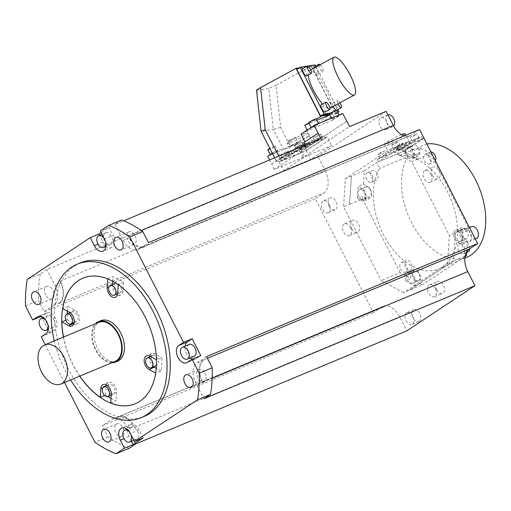 <?xml version="1.0" encoding="UTF-8"?>
<svg xmlns="http://www.w3.org/2000/svg" width="511" height="511" viewBox="0 0 511 511"><rect width="100%" height="100%" fill="white"/><g stroke="black" fill="none" stroke-linecap="round" stroke-linejoin="round"><path stroke-width="0.38" stroke-dasharray="2.56 1.92" d="M70.575 379.973A83.146 52.326 67.4 0 1 65.031 370.175A83.146 52.326 67.4 0 1 54.281 340.907M63.428 337.088A68.027 42.815 -112.6 0 0 73.047 364.86A68.027 42.815 -112.6 0 0 79.729 376.153M80.368 262.858A83.146 52.326 -112.6 0 0 68.282 368.821A83.146 52.326 -112.6 0 0 144.396 416.337M45.255 344.67L64.527 382.496M101.152 232.562L109.015 227.357L113.116 235.399A9.492 5.972 67.4 0 1 111.737 247.496A9.492 5.972 67.4 0 1 103.043 242.073L99.6 235.316M320.742 138.609L274.241 169.422L303.08 157.388L349.581 126.575M121.714 220.005L115.052 224.418L123.707 220.809M109.015 227.357L100.341 230.972M386.124 111.334L317.976 156.487L46.903 269.578L40.241 273.992L27.23 279.415M283.682 170.7L310.784 159.387L331.633 145.578L304.524 156.883L283.682 170.7L279.236 161.981L306.345 150.675L310.784 159.387M303.08 157.388L300.347 152.023L346.848 121.209M346.688 121.279L300.347 152.023M300.187 152.093L296.22 144.313L267.707 156.213M269.604 159.943L271.667 163.993L280.967 157.829L277 150.049L272.248 153.198M274.241 169.422L271.667 163.993M271.507 164.057L280.967 157.829M304.69 142.071L318.174 133.173M309.372 135.6L306.638 130.241L337.298 113.583L336.96 112.912L335.682 113.602L311.423 65.996L276.004 85.235L280.654 127.367L290.165 146.037L309.372 135.6L296.22 144.313M290.165 146.037A6.049 0.562 -27 0 1 283.337 149.078L277 150.049M297.619 143.003A4.158 0.39 -27 0 1 293.557 145.207A4.158 0.39 -27 0 1 290.931 146.133A4.158 0.39 -27 0 1 291.653 145.494A4.158 0.39 -27 0 1 295.709 143.291A4.158 0.39 -27 0 1 298.341 142.358A4.158 0.39 -27 0 1 297.619 143.003M277.013 151.601A4.158 0.39 -27 0 1 272.957 153.805A4.158 0.39 -27 0 1 270.332 154.731A4.158 0.39 -27 0 1 271.054 154.086A4.158 0.39 -27 0 1 275.11 151.882A4.158 0.39 -27 0 1 277.735 150.956A4.158 0.39 -27 0 1 277.013 151.601M342.728 113.499L332.859 120.034L330.125 114.675L329.64 114.758M306.638 130.241L330.125 114.675M146.012 245.734L144.888 246.474A16.026 10.086 67.4 0 1 143.815 247.049A16.026 10.086 67.4 0 1 129.149 237.89L128.191 236.012A18.14 11.414 -112.6 0 0 144.798 246.379A18.14 11.414 -112.6 0 0 146.012 245.734L411.119 135.134A18.14 11.414 67.4 0 1 409.905 135.779A18.14 11.414 67.4 0 1 404.271 135.926M115.052 224.418L123.183 240.381A16.026 10.086 -112.6 0 0 137.849 249.534A16.026 10.086 -112.6 0 0 138.922 248.959L148.465 242.642M305.412 145.443L282.206 160.818L276.809 161.648A6.049 0.562 -27 0 1 276.534 161.617A6.049 0.562 -27 0 1 280.213 159.132L305.412 145.443L305.227 145.079M308.868 123.017L316.175 119.05M301.062 134.112L307.456 130.637L307.162 130.062M303.943 142.563L280.705 157.867L303.911 142.492M276.809 161.648L261.313 131.231L273.308 129.392L283.337 149.078M282.206 160.818L280.705 157.867M280.654 127.367L273.308 129.392L268.792 88.486L256.535 90.287M337.298 113.583L329.691 114.854M336.698 110.306A4.158 0.39 153 0 1 335.976 110.951A4.158 0.39 153 0 1 331.92 113.148A4.158 0.39 153 0 1 329.295 114.081L336.96 112.912M337.541 111.947L330.719 112.995M337.765 112.388L335.465 113.64L311.614 66.832L296.667 69.132M320.48 115.856L321.796 115.237M311.423 65.996L298.897 67.918M276.004 85.235L268.792 88.486M256.797 90.332L261.057 131.238M315.689 66.015L337.899 109.597M315.134 64.923L311.614 66.832M307.168 66.149L307.839 66.04M322.498 104.001A21.468 5.819 61.5 0 0 329.831 108.338A21.468 5.819 61.5 0 0 325.667 88.537A21.468 5.819 61.5 0 0 309.334 70.607A21.468 5.819 61.5 0 0 308.19 75.053M325.009 112.101A4.158 1.124 61.5 0 0 324.198 108.262A4.158 1.124 61.5 0 0 321.036 104.793M336.647 110.255A4.158 1.124 61.5 0 0 335.567 106.135A4.158 1.124 61.5 0 0 332.693 102.979A4.158 1.124 61.5 0 0 332.591 103.018A4.158 1.124 61.5 0 0 333.223 106.492M336.251 110.344A4.158 1.124 61.5 0 0 336.455 110.357A4.158 1.124 61.5 0 0 336.557 110.325A4.158 1.124 61.5 0 0 336.628 110.274M313.997 68.078A4.158 1.124 61.5 0 0 314.968 70.684A4.158 1.124 61.5 0 0 318.129 74.152A4.158 1.124 61.5 0 0 317.325 70.32A4.158 1.124 61.5 0 0 314.163 66.845M306.664 75.858A4.158 1.124 61.5 0 0 305.584 71.738A4.158 1.124 61.5 0 0 302.716 68.589M338.014 103.893A4.158 1.124 -118.5 0 1 337.388 100.412A4.158 1.124 -118.5 0 1 337.49 100.38A4.158 1.124 -118.5 0 1 339.962 102.832M320.078 64.776A4.158 1.124 -118.5 0 1 322.115 67.714A4.158 1.124 -118.5 0 1 322.926 71.546A4.158 1.124 -118.5 0 1 319.765 68.078A4.158 1.124 -118.5 0 1 318.787 65.472M332.859 120.034L307.456 130.637M316.782 120.238L309.085 123.451M338.506 115.908A4.158 0.39 -27 0 1 334.45 118.111A4.158 0.39 -27 0 1 331.818 119.044A4.158 0.39 -27 0 1 332.546 118.399A4.158 0.39 -27 0 1 336.602 116.195A4.158 0.39 -27 0 1 339.227 115.269A4.158 0.39 -27 0 1 338.506 115.908M317.906 124.505A4.158 0.39 -27 0 1 313.85 126.709A4.158 0.39 -27 0 1 311.218 127.635A4.158 0.39 -27 0 1 311.94 126.99A4.158 0.39 -27 0 1 316.002 124.793A4.158 0.39 -27 0 1 318.628 123.86A4.158 0.39 -27 0 1 317.906 124.505M308.689 122.672A4.158 0.39 153 0 0 311.32 121.746A4.158 0.39 153 0 0 315.376 119.542A4.158 0.39 153 0 0 316.098 118.897M419.537 129.551L411.119 135.134M60.043 281.171L60.994 283.049A16.026 10.086 67.4 0 1 59.742 302.895L58.618 303.636A18.14 11.414 -112.6 0 0 60.043 281.171L325.149 170.572L317.976 156.487M325.149 170.572A18.14 11.414 67.4 0 1 323.731 193.043L315.313 198.619L373.394 312.611L381.813 307.034A18.14 11.414 67.4 0 1 383.026 306.383A18.14 11.414 67.4 0 1 399.634 316.75L406.807 330.834M463.745 237.672A6.426 4.043 67.4 0 1 464.678 229.49A6.426 4.043 67.4 0 1 470.561 233.157A6.426 4.043 67.4 0 1 469.628 241.345A6.426 4.043 67.4 0 1 463.745 237.672M386.329 129.404A6.426 4.043 67.4 0 1 385.894 129.634A6.426 4.043 67.4 0 1 379.845 125.617A6.426 4.043 67.4 0 1 380.516 118.009A6.426 4.043 67.4 0 1 380.951 117.779A6.426 4.043 67.4 0 1 386.999 121.797A6.426 4.043 67.4 0 1 386.329 129.404M329.186 204.489A6.426 4.043 67.4 0 1 328.254 212.678A6.426 4.043 67.4 0 1 322.371 209.005A6.426 4.043 67.4 0 1 323.31 200.817A6.426 4.043 67.4 0 1 329.186 204.489M406.609 312.758A6.426 4.043 67.4 0 1 407.037 312.528A6.426 4.043 67.4 0 1 413.086 316.545A6.426 4.043 67.4 0 1 412.415 324.159A6.426 4.043 67.4 0 1 411.987 324.389A6.426 4.043 67.4 0 1 405.938 320.371A6.426 4.043 67.4 0 1 406.609 312.758M403.466 292.694L381.18 280.545L400.158 272.625L410.78 278.418L411.087 273.557A6.803 4.28 67.4 0 1 413.195 269.853A6.803 4.28 67.4 0 1 418.439 272.178A6.803 4.28 67.4 0 1 420.47 279.338L420.202 283.56L422.437 284.774L403.466 292.694L447.559 263.472L449.335 235.386L411.745 161.617L389.478 149.474L345.372 178.697L343.596 206.776L381.18 280.545M435.41 288.562A6.426 4.043 67.4 0 1 434.471 296.75A6.426 4.043 67.4 0 1 428.595 293.078A6.426 4.043 67.4 0 1 429.527 284.889A6.426 4.043 67.4 0 1 435.41 288.562M430.945 174.091A6.426 4.043 67.4 0 1 430.013 182.28A6.426 4.043 67.4 0 1 424.136 178.607A6.426 4.043 67.4 0 1 425.069 170.419A6.426 4.043 67.4 0 1 430.945 174.091M350.405 227.459A6.426 4.043 67.4 0 1 349.473 235.648A6.426 4.043 67.4 0 1 343.59 231.975A6.426 4.043 67.4 0 1 344.523 223.786A6.426 4.043 67.4 0 1 350.405 227.459M202.675 382.196L201.717 380.318A16.026 10.086 67.4 0 1 202.969 360.472L204.093 359.725A18.14 11.414 -112.6 0 0 202.675 382.196L212.193 378.223M206.546 356.633L197.01 362.957A16.026 10.086 -112.6 0 0 195.751 382.803L203.883 398.765M205.135 373.298A6.803 4.28 67.4 0 1 204.145 381.966A6.803 4.28 67.4 0 1 197.917 378.076A6.803 4.28 67.4 0 1 198.907 369.408A6.803 4.28 67.4 0 1 205.135 373.298M143.169 437.933L139.069 429.885A9.492 5.972 67.4 0 0 130.375 424.462A9.492 5.972 67.4 0 0 128.996 436.56L131.404 441.28M131.129 427.522A6.426 4.043 -112.6 0 0 130.458 435.129A6.426 4.043 -112.6 0 0 136.507 439.153A6.426 4.043 -112.6 0 0 136.935 438.923A6.426 4.043 -112.6 0 0 137.606 431.31A6.426 4.043 -112.6 0 0 131.557 427.292A6.426 4.043 -112.6 0 0 131.129 427.522M129.986 432.753A6.426 4.043 67.4 0 1 131.027 434.746M192.232 359.163A9.492 5.972 67.4 0 0 195.317 359.131A9.492 5.972 67.4 0 0 195.956 358.786L200.766 355.599M190.073 357.987A9.492 5.972 67.4 0 1 185.129 346.132M189.185 344.44A6.426 4.043 -112.6 0 0 188.252 352.622A6.426 4.043 -112.6 0 0 194.135 356.295M128.389 232.147A6.803 4.28 67.4 0 1 128.842 231.905A6.803 4.28 67.4 0 1 135.249 236.159A6.803 4.28 67.4 0 1 134.54 244.22A6.803 4.28 67.4 0 1 134.086 244.462A6.803 4.28 67.4 0 1 127.68 240.202A6.803 4.28 67.4 0 1 128.389 232.147M116.7 417.634L117.824 416.887A16.026 10.086 67.4 0 1 118.897 416.318A16.026 10.086 67.4 0 1 133.569 425.471L134.521 427.349A18.14 11.414 -112.6 0 0 117.92 416.982A18.14 11.414 -112.6 0 0 116.7 417.634L381.813 307.034M135.734 443.918L127.603 427.963A16.026 10.086 -112.6 0 0 112.937 418.803A16.026 10.086 -112.6 0 0 111.864 419.378L102.321 425.701L373.394 312.611M129.079 448.332A124.722 78.49 -112.6 0 1 107.993 436.841L102.321 425.701M122.397 436.196A6.803 4.28 67.4 0 1 121.944 436.439A6.803 4.28 67.4 0 1 115.537 432.178A6.803 4.28 67.4 0 1 116.246 424.124A6.803 4.28 67.4 0 1 116.7 423.881A6.803 4.28 67.4 0 1 123.106 428.135A6.803 4.28 67.4 0 1 122.397 436.196M41.257 336.819L49.931 333.204L48.245 329.889M48.072 329.55L42.221 318.066M107.993 436.841L94.982 442.264M25.55 305.993L38.561 300.564L44.24 311.704L315.313 198.619M49.931 333.204L54.741 330.017A9.492 5.972 67.4 0 0 55.737 318.768A9.492 5.972 67.4 0 0 46.795 312.828A9.492 5.972 67.4 0 0 46.162 313.173L41.346 316.36M53.859 319.337A6.426 4.043 -112.6 0 0 47.977 315.664A6.426 4.043 -112.6 0 0 47.044 323.853A6.426 4.043 -112.6 0 0 52.927 327.519A6.426 4.043 -112.6 0 0 53.859 319.337M46.405 321.125A6.426 4.043 67.4 0 1 47.025 322.185A6.426 4.043 67.4 0 1 47.932 324.798M44.24 311.704L53.776 305.38A16.026 10.086 -112.6 0 0 55.035 285.534L46.903 269.578M40.241 273.992A124.722 78.49 -112.6 0 0 38.561 300.564M45.651 295.045A6.803 4.28 67.4 0 1 46.642 286.377A6.803 4.28 67.4 0 1 52.869 290.261A6.803 4.28 67.4 0 1 51.879 298.929A6.803 4.28 67.4 0 1 45.651 295.045M471.512 226.635A6.426 4.043 -112.6 0 0 470.574 234.824A6.426 4.043 -112.6 0 0 476.456 238.496M387.926 114.873A6.426 4.043 -112.6 0 0 387.779 114.93A6.426 4.043 -112.6 0 0 387.351 115.16A6.426 4.043 -112.6 0 0 386.674 122.768A6.426 4.043 -112.6 0 0 392.729 126.785A6.426 4.043 -112.6 0 0 393.157 126.556A6.426 4.043 -112.6 0 0 393.668 126.115M329.205 206.157A6.426 4.043 -112.6 0 0 335.088 209.829A6.426 4.043 -112.6 0 0 336.021 201.641A6.426 4.043 -112.6 0 0 330.138 197.968A6.426 4.043 -112.6 0 0 329.205 206.157M419.25 321.31A6.426 4.043 -112.6 0 0 419.921 313.697A6.426 4.043 -112.6 0 0 413.872 309.679A6.426 4.043 -112.6 0 0 413.437 309.909A6.426 4.043 -112.6 0 0 412.767 317.523A6.426 4.043 -112.6 0 0 418.816 321.54A6.426 4.043 -112.6 0 0 419.25 321.31M405.357 280.68L414.785 285.821L415.047 281.599A6.803 4.28 -112.6 0 0 413.016 274.439A6.803 4.28 -112.6 0 0 407.772 272.12A6.803 4.28 -112.6 0 0 405.67 275.819L405.357 280.68L410.78 278.418M414.785 285.821L420.202 283.56M465.074 256.164L453.519 260.98L409.426 290.203L453.519 260.98L455.301 232.901L449.335 235.386M345.372 178.697L364.349 170.776L363.506 184.171L358.083 186.432L357.33 198.313L362.753 196.052L362.574 198.868L349.562 204.291L351.338 176.206L349.562 204.291L343.596 206.776M447.559 263.472L453.525 260.987L455.295 232.895L468.306 227.472L468.127 230.282L464.786 228.455A6.803 4.28 67.4 0 0 461.28 227.823A6.803 4.28 67.4 0 0 459.312 233.61A6.803 4.28 67.4 0 0 463.522 240.061L467.38 242.163L461.957 244.424L462.711 232.543L468.127 230.282M468.306 227.472L430.722 153.709L417.711 159.138L395.437 146.989L389.478 149.474M417.711 159.138L395.444 146.983L408.449 141.56L410.678 142.773L410.41 146.996A6.803 4.28 67.4 0 0 412.447 154.156A6.803 4.28 67.4 0 0 417.691 156.481A6.803 4.28 67.4 0 0 419.793 152.776L420.099 147.915L414.683 150.177L405.255 145.041L410.678 142.773M400.158 272.625L362.574 198.868M465.004 256.567L422.437 284.774M466.779 251.648L467.38 242.163M430.722 153.709L420.099 147.915M426.889 143.981L398.989 155.619L396.019 149.793L408.449 141.56M398.989 155.619A60.47 38.057 67.4 0 1 452.554 203.71A60.47 38.057 67.4 0 1 438.725 268.978A60.47 38.057 67.4 0 1 386.022 239.263A60.47 38.057 67.4 0 1 379.743 168.368L376.779 162.543L364.349 170.776M363.506 184.171L367.364 186.279A6.803 4.28 67.4 0 1 371.574 192.724A6.803 4.28 67.4 0 1 369.606 198.511A6.803 4.28 67.4 0 1 366.1 197.878L362.753 196.052M464.129 247.03A5.289 3.328 67.4 0 1 463.362 253.775A5.289 3.328 67.4 0 1 458.52 250.748A5.289 3.328 67.4 0 1 459.287 244.009A5.289 3.328 67.4 0 1 464.129 247.03M424.967 154.277A5.289 3.328 67.4 0 1 425.324 154.086A5.289 3.328 67.4 0 1 430.307 157.394A5.289 3.328 67.4 0 1 429.751 163.661A5.289 3.328 67.4 0 1 429.393 163.852A5.289 3.328 67.4 0 1 424.411 160.543A5.289 3.328 67.4 0 1 424.967 154.277M366.751 179.304A5.289 3.328 67.4 0 1 367.524 172.558A5.289 3.328 67.4 0 1 372.366 175.586A5.289 3.328 67.4 0 1 371.599 182.325A5.289 3.328 67.4 0 1 366.751 179.304M405.919 272.063A5.289 3.328 67.4 0 1 405.562 272.248A5.289 3.328 67.4 0 1 400.579 268.939A5.289 3.328 67.4 0 1 401.135 262.673A5.289 3.328 67.4 0 1 401.486 262.482A5.289 3.328 67.4 0 1 406.469 265.79A5.289 3.328 67.4 0 1 405.919 272.063M412.786 283.088A5.289 3.328 67.4 0 1 412.428 283.279A5.289 3.328 67.4 0 1 407.446 279.971A5.289 3.328 67.4 0 1 408.002 273.704A5.289 3.328 67.4 0 1 408.353 273.513A5.289 3.328 67.4 0 1 413.335 276.821A5.289 3.328 67.4 0 1 412.786 283.088M415.047 281.599L420.47 279.338M413.967 271.213A5.289 3.328 -112.6 0 0 413.412 277.479A5.289 3.328 -112.6 0 0 418.394 280.788A5.289 3.328 -112.6 0 0 418.745 280.603A5.289 3.328 -112.6 0 0 419.301 274.337A5.289 3.328 -112.6 0 0 414.319 271.022A5.289 3.328 -112.6 0 0 413.967 271.213M417.711 159.125L411.745 161.617M424.213 138.034L404.968 150.783L376.779 162.543M396.019 149.793L423.919 138.155M397.188 149.365L422.565 138.781L403.799 151.211L378.427 161.795L397.188 149.365L396.031 147.085L377.265 159.515L378.427 161.795M404.968 150.783L407.938 156.609L379.743 168.368M407.938 156.609A60.47 38.057 -112.6 0 0 414.217 227.504A60.47 38.057 -112.6 0 0 466.913 257.218M422.565 138.781L421.403 136.501L396.031 147.085M377.265 159.515L402.642 148.931L403.799 151.211M402.642 148.931L421.403 136.501M393.202 152.074A11.568 1.079 -27 0 1 389.031 153.262A11.568 1.079 -27 0 1 394.473 149.391A11.568 1.079 -27 0 1 405.466 143.942A11.568 1.079 -27 0 1 409.637 142.761A11.568 1.079 -27 0 1 404.195 146.625A11.568 1.079 -27 0 1 393.202 152.074M413.629 140.838A3.743 0.351 -27 0 1 412.275 141.221A3.743 0.351 -27 0 1 414.038 139.969A3.743 0.351 -27 0 1 417.596 138.206A3.743 0.351 -27 0 1 418.943 137.823A3.743 0.351 -27 0 1 417.187 139.075A3.743 0.351 -27 0 1 413.629 140.838M399.091 149.812A3.743 0.351 -27 0 1 402.745 147.826A3.743 0.351 -27 0 1 405.108 146.989A3.743 0.351 -27 0 1 404.457 147.57A3.743 0.351 -27 0 1 400.803 149.551A3.743 0.351 -27 0 1 398.439 150.387A3.743 0.351 -27 0 1 399.091 149.812M385.045 155.184A3.743 0.351 -27 0 1 386.393 154.801A3.743 0.351 -27 0 1 384.63 156.053A3.743 0.351 -27 0 1 381.072 157.816A3.743 0.351 -27 0 1 379.724 158.199A3.743 0.351 -27 0 1 381.487 156.947A3.743 0.351 -27 0 1 385.045 155.184M399.583 146.21A3.743 0.351 -27 0 1 395.929 148.19A3.743 0.351 -27 0 1 393.559 149.027A3.743 0.351 -27 0 1 394.211 148.446A3.743 0.351 -27 0 1 397.865 146.465A3.743 0.351 -27 0 1 400.228 145.629A3.743 0.351 -27 0 1 399.583 146.21M401.518 134.7A11.568 1.079 153 0 0 400.892 134.961A11.568 1.079 153 0 0 389.893 140.404A11.568 1.079 153 0 0 384.451 144.274A11.568 1.079 153 0 0 388.622 143.086A11.568 1.079 153 0 0 399.621 137.638A11.568 1.079 153 0 0 405.063 133.773M415.628 134.342A3.743 0.351 153 0 0 412.07 136.105A3.743 0.351 153 0 0 410.307 137.357A3.743 0.351 153 0 0 411.662 136.974A3.743 0.351 153 0 0 415.213 135.211A3.743 0.351 153 0 0 416.976 133.959A3.743 0.351 153 0 0 415.628 134.342M402.489 143.706A3.743 0.351 153 0 0 403.141 143.131A3.743 0.351 153 0 0 400.771 143.968A3.743 0.351 153 0 0 397.124 145.948A3.743 0.351 153 0 0 396.472 146.529A3.743 0.351 153 0 0 398.836 145.692A3.743 0.351 153 0 0 402.489 143.706M379.105 153.952A3.743 0.351 153 0 0 382.662 152.189A3.743 0.351 153 0 0 384.425 150.937A3.743 0.351 153 0 0 383.071 151.32A3.743 0.351 153 0 0 379.52 153.083A3.743 0.351 153 0 0 377.757 154.335A3.743 0.351 153 0 0 379.105 153.952M392.244 144.587A3.743 0.351 153 0 0 391.592 145.162A3.743 0.351 153 0 0 393.962 144.332A3.743 0.351 153 0 0 397.609 142.345A3.743 0.351 153 0 0 398.261 141.764A3.743 0.351 153 0 0 395.897 142.601A3.743 0.351 153 0 0 392.244 144.587M405.255 145.041L404.993 149.257L410.41 146.996M404.993 149.257A6.803 4.28 -112.6 0 0 407.024 156.417A6.803 4.28 -112.6 0 0 412.268 158.742A6.803 4.28 -112.6 0 0 414.376 155.037L414.683 150.177M407.254 147.768A5.289 3.328 67.4 0 1 407.612 147.577A5.289 3.328 67.4 0 1 412.594 150.886A5.289 3.328 67.4 0 1 412.038 157.158A5.289 3.328 67.4 0 1 411.687 157.343A5.289 3.328 67.4 0 1 406.705 154.035A5.289 3.328 67.4 0 1 407.254 147.768M418.004 154.667A5.289 3.328 -112.6 0 0 418.554 148.401A5.289 3.328 -112.6 0 0 413.571 145.092A5.289 3.328 -112.6 0 0 413.22 145.277A5.289 3.328 -112.6 0 0 412.664 151.55A5.289 3.328 -112.6 0 0 417.647 154.859A5.289 3.328 -112.6 0 0 418.004 154.667M462.711 232.543L459.363 230.716L464.786 228.455M459.363 230.716A6.803 4.28 -112.6 0 0 455.857 230.084A6.803 4.28 -112.6 0 0 453.889 235.871A6.803 4.28 -112.6 0 0 458.099 242.323L461.957 244.424M461.286 234.504A5.289 3.328 67.4 0 1 460.513 241.243A5.289 3.328 67.4 0 1 455.671 238.222A5.289 3.328 67.4 0 1 456.438 231.477A5.289 3.328 67.4 0 1 461.286 234.504M461.637 235.731A5.289 3.328 -112.6 0 0 466.479 238.758A5.289 3.328 -112.6 0 0 467.246 232.013A5.289 3.328 -112.6 0 0 462.404 228.992A5.289 3.328 -112.6 0 0 461.637 235.731M357.33 198.313L360.677 200.14A6.803 4.28 -112.6 0 0 364.183 200.772A6.803 4.28 -112.6 0 0 366.151 194.985A6.803 4.28 -112.6 0 0 361.941 188.54L358.083 186.432M358.754 196.352A5.289 3.328 67.4 0 1 359.527 189.613A5.289 3.328 67.4 0 1 364.369 192.634A5.289 3.328 67.4 0 1 363.602 199.379A5.289 3.328 67.4 0 1 358.754 196.352M360.677 200.14L366.1 197.878M370.334 190.149A5.289 3.328 -112.6 0 0 365.486 187.122A5.289 3.328 -112.6 0 0 364.72 193.867A5.289 3.328 -112.6 0 0 369.562 196.888A5.289 3.328 -112.6 0 0 370.334 190.149M469.781 248.748A5.289 3.328 -112.6 0 0 468.9 245.044A5.289 3.328 -112.6 0 0 464.058 242.016A5.289 3.328 -112.6 0 0 463.292 248.761A5.289 3.328 -112.6 0 0 468.133 251.782M430.939 151.927A5.289 3.328 -112.6 0 0 430.09 152.093A5.289 3.328 -112.6 0 0 429.738 152.284A5.289 3.328 -112.6 0 0 429.183 158.551A5.289 3.328 -112.6 0 0 434.165 161.859A5.289 3.328 -112.6 0 0 434.522 161.674A5.289 3.328 -112.6 0 0 435.385 160.658M377.137 173.593A5.289 3.328 -112.6 0 0 372.295 170.572A5.289 3.328 -112.6 0 0 371.523 177.311A5.289 3.328 -112.6 0 0 376.364 180.338A5.289 3.328 -112.6 0 0 377.137 173.593M405.906 260.68A5.289 3.328 -112.6 0 0 405.351 266.946A5.289 3.328 -112.6 0 0 410.333 270.262A5.289 3.328 -112.6 0 0 410.691 270.07A5.289 3.328 -112.6 0 0 411.24 263.804A5.289 3.328 -112.6 0 0 406.258 260.495A5.289 3.328 -112.6 0 0 405.906 260.68M436.726 289.686A6.426 4.043 -112.6 0 0 442.609 293.359A6.426 4.043 -112.6 0 0 443.542 285.17A6.426 4.043 -112.6 0 0 437.659 281.497A6.426 4.043 -112.6 0 0 436.726 289.686M432.268 175.216A6.426 4.043 -112.6 0 0 438.144 178.888A6.426 4.043 -112.6 0 0 439.083 170.7A6.426 4.043 -112.6 0 0 433.2 167.027A6.426 4.043 -112.6 0 0 432.268 175.216M351.721 228.583A6.426 4.043 -112.6 0 0 357.604 232.256A6.426 4.043 -112.6 0 0 358.537 224.067A6.426 4.043 -112.6 0 0 352.66 220.394A6.426 4.043 -112.6 0 0 351.721 228.583M289.124 140.531A4.158 0.39 153 0 0 288.402 141.177A4.158 0.39 153 0 0 291.027 140.244A4.158 0.39 153 0 0 295.09 138.04A4.158 0.39 153 0 0 295.812 137.402A4.158 0.39 153 0 0 293.186 138.328A4.158 0.39 153 0 0 289.124 140.531M267.802 149.768A4.158 0.39 153 0 0 270.428 148.842A4.158 0.39 153 0 0 274.49 146.638A4.158 0.39 153 0 0 275.212 145.993A4.158 0.39 153 0 0 269.782 148.362M110.983 244.437A6.426 4.043 -112.6 0 0 111.654 236.829A6.426 4.043 -112.6 0 0 105.605 232.805A6.426 4.043 -112.6 0 0 105.177 233.035A6.426 4.043 -112.6 0 0 104.506 240.649A6.426 4.043 -112.6 0 0 110.555 244.667A6.426 4.043 -112.6 0 0 110.983 244.437M104.148 238.452A6.426 4.043 67.4 0 1 105.56 241.939M306.345 150.675L327.193 136.859L331.633 145.578M327.193 136.859L300.085 148.171L304.524 156.883M300.085 148.171L279.236 161.981M299.906 148.497L325.283 137.913L306.517 150.343L281.146 160.927L299.906 148.497L298.743 146.216L279.983 158.646L281.146 160.927M325.283 137.913L324.121 135.632L298.743 146.216M279.983 158.646L305.361 148.062L306.517 150.343M305.361 148.062L324.121 135.632M295.92 151.205A11.568 1.079 -27 0 1 291.749 152.393A11.568 1.079 -27 0 1 297.191 148.522A11.568 1.079 -27 0 1 308.184 143.08A11.568 1.079 -27 0 1 312.355 141.892A11.568 1.079 -27 0 1 306.913 145.756A11.568 1.079 -27 0 1 295.92 151.205M316.124 140.116A4.158 0.39 -27 0 1 314.623 140.538A4.158 0.39 -27 0 1 316.584 139.152A4.158 0.39 -27 0 1 320.531 137.191A4.158 0.39 -27 0 1 322.032 136.763A4.158 0.39 -27 0 1 320.078 138.155A4.158 0.39 -27 0 1 316.124 140.116M301.509 149.065A4.158 0.39 -27 0 1 305.565 146.861A4.158 0.39 -27 0 1 308.197 145.935A4.158 0.39 -27 0 1 307.475 146.58A4.158 0.39 -27 0 1 303.413 148.784A4.158 0.39 -27 0 1 300.787 149.71A4.158 0.39 -27 0 1 301.509 149.065M287.98 154.169A4.158 0.39 -27 0 1 289.481 153.741A4.158 0.39 -27 0 1 287.521 155.133A4.158 0.39 -27 0 1 283.573 157.088A4.158 0.39 -27 0 1 282.072 157.516A4.158 0.39 -27 0 1 284.027 156.13A4.158 0.39 -27 0 1 287.98 154.169M302.595 145.213A4.158 0.39 -27 0 1 298.539 147.417A4.158 0.39 -27 0 1 295.907 148.35A4.158 0.39 -27 0 1 296.629 147.705A4.158 0.39 -27 0 1 300.692 145.501A4.158 0.39 -27 0 1 303.317 144.575A4.158 0.39 -27 0 1 302.595 145.213M303.604 134.093A11.568 1.079 153 0 0 292.611 139.541A11.568 1.079 153 0 0 287.169 143.406A11.568 1.079 153 0 0 291.34 142.218A11.568 1.079 153 0 0 302.333 136.776A11.568 1.079 153 0 0 307.775 132.905A11.568 1.079 153 0 0 303.604 134.093M319.209 134.585A4.158 0.39 153 0 0 315.255 136.546A4.158 0.39 153 0 0 313.3 137.938A4.158 0.39 153 0 0 314.795 137.51A4.158 0.39 153 0 0 318.749 135.549A4.158 0.39 153 0 0 320.704 134.163A4.158 0.39 153 0 0 319.209 134.585M306.146 143.974A4.158 0.39 153 0 0 306.868 143.329A4.158 0.39 153 0 0 304.243 144.262A4.158 0.39 153 0 0 300.181 146.459A4.158 0.39 153 0 0 299.459 147.104A4.158 0.39 153 0 0 302.084 146.178A4.158 0.39 153 0 0 306.146 143.974M282.244 154.488A4.158 0.39 153 0 0 286.198 152.527A4.158 0.39 153 0 0 288.153 151.141A4.158 0.39 153 0 0 286.652 151.563A4.158 0.39 153 0 0 282.698 153.524A4.158 0.39 153 0 0 280.743 154.91A4.158 0.39 153 0 0 282.244 154.488M295.307 145.098A4.158 0.39 153 0 0 294.585 145.744A4.158 0.39 153 0 0 297.21 144.817A4.158 0.39 153 0 0 301.266 142.614A4.158 0.39 153 0 0 301.988 141.969A4.158 0.39 153 0 0 299.363 142.895A4.158 0.39 153 0 0 295.307 145.098M79.837 376.109A68.027 42.815 67.4 0 1 73.156 364.816A68.027 42.815 67.4 0 1 63.536 337.043M107.821 396.536A68.027 42.815 67.4 0 1 105.553 395.041L104.576 395.45M110.74 402.981L116.054 400.765A68.027 42.815 67.4 0 1 111.034 398.408M118.226 284.678L118.233 284.563A68.027 42.815 67.4 0 1 145.316 317.005A68.027 42.815 67.4 0 1 156.621 359.897L161.93 357.681A68.027 42.815 67.4 0 1 161.093 370.922L155.778 373.139A68.027 42.815 67.4 0 1 135.428 403.696A68.027 42.815 67.4 0 1 135.377 403.716M82.993 278.15A68.027 42.815 67.4 0 1 83.044 278.125A68.027 42.815 67.4 0 1 107.732 278.84L107.725 278.923M100.795 320.678A21.922 13.797 -112.6 0 0 97.614 348.611A21.922 13.797 -112.6 0 0 117.677 361.143M105.553 395.041L106.096 386.469A7.556 4.759 67.4 0 1 106.173 385.76M106.371 384.892A7.556 4.759 67.4 0 1 108.434 382.362A7.556 4.759 67.4 0 1 114.023 384.636A7.556 4.759 67.4 0 1 116.597 392.199L116.054 400.765M108.958 384.642A5.289 3.328 -112.6 0 0 108.402 390.909A5.289 3.328 -112.6 0 0 113.385 394.217A5.289 3.328 -112.6 0 0 113.736 394.032A5.289 3.328 -112.6 0 0 114.292 387.76A5.289 3.328 -112.6 0 0 109.309 384.451A5.289 3.328 -112.6 0 0 108.958 384.642M67.42 311.256A68.027 42.815 67.4 0 1 68.008 306.466L62.693 308.682M65.855 320.25L67.171 319.701A68.027 42.815 67.4 0 1 67.235 314.041M107.732 278.84L113.046 276.617A68.027 42.815 67.4 0 1 123.547 282.347L118.233 284.563M68.008 306.466L74.804 310.171A7.556 4.759 67.4 0 1 79.486 317.337A7.556 4.759 67.4 0 1 77.295 323.763A7.556 4.759 67.4 0 1 74.044 323.45M73.226 323.003L67.171 319.701M77.187 314.929A5.289 3.328 -112.6 0 0 72.345 311.908A5.289 3.328 -112.6 0 0 71.578 318.647A5.289 3.328 -112.6 0 0 76.42 321.675A5.289 3.328 -112.6 0 0 77.187 314.929M123.547 282.347L123.004 290.912A7.556 4.759 67.4 0 1 120.666 295.026A7.556 4.759 67.4 0 1 117.415 294.713M116.655 294.24A7.556 4.759 67.4 0 1 112.503 285.189L112.548 284.493M112.746 281.293L113.046 276.617M115.716 283.171A5.289 3.328 -112.6 0 0 115.365 283.356A5.289 3.328 -112.6 0 0 114.809 289.622A5.289 3.328 -112.6 0 0 119.791 292.937A5.289 3.328 -112.6 0 0 120.142 292.746A5.289 3.328 -112.6 0 0 120.749 286.588A5.289 3.328 -112.6 0 0 115.863 283.113M149.742 356.154A7.556 4.759 67.4 0 1 151.805 353.618A7.556 4.759 67.4 0 1 155.133 353.976L161.93 357.681M153.619 366.789A7.556 4.759 67.4 0 1 149.544 357.023M161.093 370.922L156.27 368.29M151.914 362.459A5.289 3.328 -112.6 0 0 156.756 365.48A5.289 3.328 -112.6 0 0 157.522 358.735A5.289 3.328 -112.6 0 0 152.68 355.713A5.289 3.328 -112.6 0 0 151.914 362.459M111.794 362.778A21.922 13.797 67.4 0 1 95.333 349.562A21.922 13.797 67.4 0 1 95.5 323.712M98.808 322.326A21.162 13.318 -112.6 0 0 95.736 349.3A21.162 13.318 -112.6 0 0 115.109 361.392M103.043 242.073L98.016 244.175M104.442 239.02L113.116 235.399M128.191 236.012L141.368 230.512M123.183 240.381L129.149 237.89M278.693 156.149L280.213 159.132M204.093 359.725L207.415 358.339M197.01 362.957L202.969 360.472M201.717 380.318L195.751 382.803M128.996 436.56L123.969 438.655M139.069 429.885L130.394 433.507M195.956 358.786L187.275 362.408M144.888 246.474L138.922 248.959M134.521 427.349L399.634 316.75M127.603 427.963L133.569 425.471M117.824 416.887L111.864 419.378M46.162 313.173L38.81 316.239M54.741 330.017L46.067 333.632M58.618 303.636L323.731 193.043M53.776 305.38L59.742 302.895M60.994 283.049L55.035 285.534M411.087 273.557L405.67 275.819M414.376 155.037L419.793 152.776M458.099 242.323L463.522 240.061M367.364 186.279L361.941 188.54M116.597 392.199L111.283 394.415M102.679 387.9L106.096 386.469M74.804 310.171L69.49 312.387M123.004 290.912L117.69 293.129M112.503 285.189L109.086 286.614M149.825 356.193L155.133 353.976M111.737 247.496L103.062 251.118M274.618 157.848L276.534 161.617M309.334 70.607L310.739 69.847M332.591 103.018L337.388 100.412M318.129 74.152L322.926 71.546M331.403 118.226L331.818 119.044M130.375 424.462L121.701 428.077M136.507 439.153L133.837 440.265M131.557 427.292L126.945 429.214M195.317 359.131L186.643 362.746M137.849 249.534L143.815 247.049M409.905 135.779L144.798 246.379M128.842 231.905L115.831 237.334M134.086 244.462L121.075 249.885M383.026 306.383L117.92 416.982M112.937 418.803L118.897 416.318M46.795 312.828L38.121 316.45M47.977 315.664L43.365 317.587M52.927 327.519L48.309 329.448M46.642 286.377L33.63 291.8M51.879 298.929L38.868 304.358M121.944 436.439L108.932 441.862M116.7 423.881L103.688 429.31M204.145 381.966L191.133 387.395M198.907 369.408L185.895 374.838M469.443 227.497L464.678 229.49M475.294 238.982L469.628 241.345M392.729 126.785L385.894 129.634M387.779 114.93L380.951 117.779M335.088 209.829L328.254 212.678M330.138 197.968L323.31 200.817M413.872 309.679L407.037 312.528M418.816 321.54L411.987 324.389M407.772 272.12L413.195 269.853M412.428 283.279L418.394 280.788M408.353 273.513L414.319 271.022M464.818 258.087L438.725 268.978M389.031 153.262L384.451 144.274M409.637 142.761L405.823 135.274M412.275 141.221L410.307 137.357M418.943 137.823L416.976 133.959M405.108 146.989L403.141 143.131M398.439 150.387L396.472 146.529M386.393 154.801L384.425 150.937M379.724 158.199L377.757 154.335M393.559 149.027L391.592 145.162M400.228 145.629L398.261 141.764M412.268 158.742L417.691 156.481M407.612 147.577L413.571 145.092M411.687 157.343L417.647 154.859M455.857 230.084L461.28 227.823M460.513 241.243L466.479 238.758M456.438 231.477L462.404 228.992M364.183 200.772L369.606 198.511M359.527 189.613L365.486 187.122M363.602 199.379L369.562 196.888M463.362 253.775L466.735 252.37M459.287 244.009L464.058 242.016M425.324 154.086L430.09 152.093M429.393 163.852L434.165 161.859M367.524 172.558L372.295 170.572M371.599 182.325L376.364 180.338M405.562 272.248L410.333 270.262M401.486 262.482L406.258 260.495M434.471 296.75L442.609 293.359M429.527 284.889L437.659 281.497M430.013 182.28L438.144 178.888M425.069 170.419L433.2 167.027M349.473 235.648L357.604 232.256M344.523 223.786L352.66 220.394M288.402 141.177L290.931 146.133M295.812 137.402L298.341 142.358M275.212 145.993L277.735 150.956M105.605 232.805L102.034 234.3M110.555 244.667L105.937 246.589M291.749 152.393L287.169 143.406M312.355 141.892L307.775 132.905M314.623 140.538L313.3 137.938M322.032 136.763L320.704 134.163M308.197 145.935L306.868 143.329M300.787 149.71L299.459 147.104M289.481 153.741L288.153 151.141M282.072 157.516L280.743 154.91M295.907 148.35L294.585 145.744M303.317 144.575L301.988 141.969M108.434 382.362L103.126 384.579M113.385 394.217L111.238 395.112M109.309 384.451L107.131 385.358M77.295 323.763L71.981 325.98M72.345 311.908L70.167 312.815M76.42 321.675L74.242 322.582M120.666 295.026L115.352 297.242M119.791 292.937L117.613 293.844M151.805 353.618L146.491 355.835M152.68 355.713L150.56 356.595"/><path stroke-width="0.77" d="M54.281 340.907A83.146 52.326 67.4 0 1 77.116 264.219A83.146 52.326 67.4 0 1 153.223 311.736A83.146 52.326 67.4 0 1 141.145 417.691A83.146 52.326 67.4 0 1 70.575 379.973M79.729 376.153A68.027 42.815 -112.6 0 0 135.319 403.741A68.027 42.815 -112.6 0 0 145.207 317.05A68.027 42.815 -112.6 0 0 82.935 278.169A68.027 42.815 -112.6 0 0 63.428 337.088M141.145 417.691L144.396 416.337A83.146 52.326 -112.6 0 0 156.481 310.381A83.146 52.326 -112.6 0 0 80.368 262.858L77.116 264.219M98.016 244.175L94.369 245.695A9.492 5.972 -112.6 0 0 103.062 251.118A9.492 5.972 -112.6 0 0 104.442 239.02L100.341 230.972L108.696 225.434A124.722 78.49 67.4 0 1 129.781 236.932L183.506 342.376L192.181 338.755L200.766 355.599L192.091 359.22L187.275 362.408A9.492 5.972 -112.6 0 1 186.643 362.746A9.492 5.972 -112.6 0 1 177.7 356.806A9.492 5.972 -112.6 0 1 178.697 345.564L183.506 342.376M64.527 382.496L94.982 442.264A124.722 78.49 67.4 0 0 116.061 453.762L124.422 448.224L120.321 440.175A9.492 5.972 -112.6 0 1 121.701 428.077A9.492 5.972 -112.6 0 1 130.394 433.507L134.495 441.549L197.533 399.781A124.722 78.49 67.4 0 0 199.213 373.202L192.091 359.22M94.369 245.695L90.268 237.647L27.23 279.415A124.722 78.49 67.4 0 0 25.55 305.993L32.672 319.975L37.482 316.788A9.492 5.972 -112.6 0 1 38.121 316.45A9.492 5.972 -112.6 0 1 47.063 322.39A9.492 5.972 -112.6 0 1 46.067 333.632L41.257 336.819L45.255 344.67M184.905 383.505A6.803 4.28 -112.6 0 0 191.133 387.395A6.803 4.28 -112.6 0 0 192.123 378.721A6.803 4.28 -112.6 0 0 185.895 374.838A6.803 4.28 -112.6 0 0 184.905 383.505M121.529 249.643A6.803 4.28 -112.6 0 0 122.238 241.588A6.803 4.28 -112.6 0 0 115.831 237.334A6.803 4.28 -112.6 0 0 115.377 237.577A6.803 4.28 -112.6 0 0 114.668 245.631A6.803 4.28 -112.6 0 0 121.075 249.885A6.803 4.28 -112.6 0 0 121.529 249.643M39.858 295.69A6.803 4.28 -112.6 0 0 33.63 291.8A6.803 4.28 -112.6 0 0 32.64 300.474A6.803 4.28 -112.6 0 0 38.868 304.358A6.803 4.28 -112.6 0 0 39.858 295.69M103.235 429.553A6.803 4.28 -112.6 0 0 102.526 437.608A6.803 4.28 -112.6 0 0 108.932 441.862A6.803 4.28 -112.6 0 0 109.386 441.619A6.803 4.28 -112.6 0 0 110.095 433.564A6.803 4.28 -112.6 0 0 103.688 429.31A6.803 4.28 -112.6 0 0 103.235 429.553M99.6 235.316L98.942 234.025L90.268 237.647M123.707 220.809L320.742 138.609L314.208 125.399L342.728 113.499L349.581 126.575L386.124 111.334L393.298 125.412A18.14 11.414 67.4 0 0 404.271 135.926M108.696 225.434L121.714 220.005A124.722 78.49 -112.6 0 1 142.793 231.502L129.781 236.932M98.942 234.025L101.152 232.562M272.248 153.198L267.707 156.213L269.604 159.943M305.227 145.079L303.911 142.492L318.008 133.243M314.208 125.399L301.062 134.112L305.01 141.86M316.175 119.05L321.879 115.952L321.54 115.282L320.263 115.971L296.003 68.365L260.584 87.605C257.32 89.406 256.062 90.313 256.797 90.332M307.162 130.062L304.722 125.272L308.868 123.017M304.69 142.071L303.943 142.563M321.54 115.282L329.295 114.087L331.403 118.226M329.64 114.758L321.879 115.952M321.796 115.237L324.031 114.023L300.187 67.222L296.667 69.132L320.48 115.856M337.899 109.597L338.985 111.73L337.541 111.947M330.719 112.995L324.031 114.023M338.985 111.73L337.765 112.388M298.897 67.918L296.003 68.365M256.535 90.287L261.057 131.238L274.618 157.848M261.313 131.231L265.235 129.737L278.693 156.149M307.839 66.04L315.134 64.923L315.689 66.015M300.187 67.222L307.168 66.149M308.19 75.053A21.468 5.819 61.5 0 0 313.499 90.409A21.468 5.819 61.5 0 0 322.498 104.001M325.833 102.187L321.036 104.793A4.158 1.124 61.5 0 0 321.847 108.626A4.158 1.124 61.5 0 0 325.009 112.101L329.799 109.495A4.158 1.124 -118.5 0 1 326.638 106.02A4.158 1.124 -118.5 0 1 325.833 102.187A4.158 1.124 -118.5 0 1 328.995 105.662A4.158 1.124 -118.5 0 1 329.799 109.495M333.223 106.492A4.158 1.124 61.5 0 0 336.251 110.344M318.787 65.472A4.158 1.124 -118.5 0 1 318.953 64.245L314.163 66.845A4.158 1.124 61.5 0 0 313.997 68.078M302.716 68.589A4.158 1.124 61.5 0 0 302.608 68.621A4.158 1.124 61.5 0 0 303.508 72.639A4.158 1.124 61.5 0 0 306.472 75.967A4.158 1.124 61.5 0 0 306.574 75.928A4.158 1.124 61.5 0 0 306.664 75.858M338.116 77.033A21.468 5.819 -118.5 0 1 333.951 57.238A21.468 5.819 -118.5 0 1 350.278 75.168A21.468 5.819 -118.5 0 1 354.449 94.963A21.468 5.819 -118.5 0 1 338.116 77.033M339.962 102.832A4.158 1.124 -118.5 0 1 341.354 107.719A4.158 1.124 -118.5 0 1 341.246 107.751A4.158 1.124 -118.5 0 1 338.014 103.893M318.953 64.245A4.158 1.124 -118.5 0 1 320.078 64.776M307.507 65.983A4.158 1.124 -118.5 0 1 310.471 69.311A4.158 1.124 -118.5 0 1 311.371 73.322A4.158 1.124 -118.5 0 1 311.269 73.36A4.158 1.124 -118.5 0 1 308.305 70.033A4.158 1.124 -118.5 0 1 307.405 66.015A4.158 1.124 -118.5 0 1 307.507 65.983M329.691 114.854L316.782 120.238M309.085 123.451L304.722 125.272M339.1 115.013L336.698 110.306A4.158 0.39 153 0 0 334.073 111.232A4.158 0.39 153 0 0 330.017 113.436A4.158 0.39 153 0 0 329.295 114.081M318.5 123.605L316.098 118.897A4.158 0.39 153 0 0 313.473 119.83A4.158 0.39 153 0 0 309.411 122.033A4.158 0.39 153 0 0 308.689 122.672L311.122 127.443M474.955 285.675L203.883 398.765L210.545 394.351A124.722 78.49 -112.6 0 0 212.225 367.773L206.546 356.633L477.625 243.549L469.207 249.125A18.14 11.414 67.4 0 0 467.782 271.596L474.955 285.675L406.807 330.834L135.734 443.918L129.079 448.332L116.061 453.762M477.625 243.549L419.537 129.551L148.465 242.642L142.793 231.502M134.495 441.549L143.169 437.933L133.096 444.602L124.422 448.224M210.545 394.351L197.533 399.781M131.404 441.28L133.096 444.602M131.027 434.746A6.426 4.043 67.4 0 1 130.107 441.772A6.426 4.043 67.4 0 1 129.673 442.002A6.426 4.043 67.4 0 1 123.624 437.984A6.426 4.043 67.4 0 1 124.294 430.371A6.426 4.043 67.4 0 1 124.729 430.141A6.426 4.043 67.4 0 1 129.986 432.753M199.213 373.202L212.225 367.773M192.232 359.163A9.492 5.972 67.4 0 1 190.073 357.987M185.129 346.132A9.492 5.972 67.4 0 1 187.371 341.942L178.697 345.564M192.181 338.755L187.371 341.942M187.307 359.144L194.135 356.295A6.426 4.043 -112.6 0 0 195.068 348.106A6.426 4.043 -112.6 0 0 189.185 344.44L182.357 347.288A6.426 4.043 67.4 0 1 188.24 350.961A6.426 4.043 67.4 0 1 187.307 359.144A6.426 4.043 67.4 0 1 181.424 355.477A6.426 4.043 67.4 0 1 182.357 347.288M48.245 329.889L48.072 329.55M42.221 318.066L41.417 316.488M41.206 316.418L32.672 319.975M47.932 324.798A6.426 4.043 67.4 0 1 46.092 330.374A6.426 4.043 67.4 0 1 40.209 326.701A6.426 4.043 67.4 0 1 41.148 318.513A6.426 4.043 67.4 0 1 46.405 321.125M475.294 238.982L476.456 238.496A6.426 4.043 -112.6 0 0 477.389 230.308A6.426 4.043 -112.6 0 0 471.512 226.635L469.443 227.497M393.668 126.115A6.426 4.043 -112.6 0 0 393.655 118.59A6.426 4.043 -112.6 0 0 387.926 114.873M466.779 251.648L466.53 255.557L465.004 256.567M466.53 255.557L465.074 256.164M423.919 138.155L426.889 143.981M464.818 258.087L466.913 257.218A60.47 38.057 -112.6 0 0 480.749 191.951A60.47 38.057 -112.6 0 0 427.183 143.859M405.823 135.274L405.063 133.773A11.568 1.079 153 0 0 401.518 134.7M466.735 252.37L468.133 251.782A5.289 3.328 -112.6 0 0 469.781 248.748M435.385 160.658A5.289 3.328 -112.6 0 0 434.938 155.12A5.289 3.328 -112.6 0 0 430.939 151.927M269.782 148.362A4.158 0.39 153 0 0 268.524 149.123A4.158 0.39 153 0 0 267.802 149.768L270.23 154.539M105.56 241.939A6.426 4.043 67.4 0 1 104.155 247.286A6.426 4.043 67.4 0 1 103.72 247.516A6.426 4.043 67.4 0 1 97.671 243.498A6.426 4.043 67.4 0 1 98.342 235.89A6.426 4.043 67.4 0 1 98.776 235.66A6.426 4.043 67.4 0 1 104.148 238.452M104.576 395.45L100.239 397.258A68.027 42.815 67.4 0 1 79.837 376.109M111.034 398.408A68.027 42.815 67.4 0 1 107.821 396.536M135.377 403.716A68.027 42.815 67.4 0 1 110.74 402.981L111.283 394.415A7.556 4.759 -112.6 0 0 108.709 386.853A7.556 4.759 -112.6 0 0 103.126 384.579A7.556 4.759 -112.6 0 0 100.782 388.686L100.239 397.258M63.536 337.043A68.027 42.815 67.4 0 1 61.857 321.917L68.653 325.628A7.556 4.759 -112.6 0 0 71.981 325.98A7.556 4.759 -112.6 0 0 74.172 319.554A7.556 4.759 -112.6 0 0 69.49 312.387L62.693 308.682A68.027 42.815 67.4 0 1 82.993 278.15M107.725 278.923L107.189 287.406A7.556 4.759 -112.6 0 0 109.769 294.968A7.556 4.759 -112.6 0 0 115.352 297.242A7.556 4.759 -112.6 0 0 117.69 293.129L118.226 284.678M156.507 359.84L149.825 356.193A7.556 4.759 -112.6 0 0 146.491 355.835A7.556 4.759 -112.6 0 0 144.306 362.267A7.556 4.759 -112.6 0 0 148.988 369.434L155.689 373.087M115.403 362.088L117.677 361.143A21.922 13.797 -112.6 0 0 120.864 333.204A21.922 13.797 -112.6 0 0 100.795 320.678L98.521 321.63A21.922 13.797 67.4 0 1 118.584 334.156A21.922 13.797 67.4 0 1 115.403 362.088A21.922 13.797 67.4 0 1 111.794 362.778M106.173 385.76A7.556 4.759 67.4 0 1 106.371 384.892M108.319 396.293A5.289 3.328 67.4 0 1 107.962 396.479A5.289 3.328 67.4 0 1 102.979 393.17A5.289 3.328 67.4 0 1 103.535 386.904A5.289 3.328 67.4 0 1 103.886 386.712A5.289 3.328 67.4 0 1 108.869 390.021A5.289 3.328 67.4 0 1 108.319 396.293M67.235 314.041A68.027 42.815 67.4 0 1 67.42 311.256M61.857 321.917L65.855 320.25M74.044 323.45A7.556 4.759 67.4 0 1 73.967 323.412L73.226 323.003M66.155 320.908A5.289 3.328 67.4 0 1 66.922 314.169A5.289 3.328 67.4 0 1 71.77 317.19A5.289 3.328 67.4 0 1 70.997 323.936A5.289 3.328 67.4 0 1 66.155 320.908M117.415 294.713A7.556 4.759 67.4 0 1 116.655 294.24M112.548 284.493L112.746 281.293M115.863 283.113A5.289 3.328 -112.6 0 0 115.716 283.171L110.293 285.432A5.289 3.328 67.4 0 1 115.275 288.741A5.289 3.328 67.4 0 1 114.726 295.007A5.289 3.328 67.4 0 1 114.368 295.198A5.289 3.328 67.4 0 1 109.386 291.89A5.289 3.328 67.4 0 1 109.942 285.617A5.289 3.328 67.4 0 1 110.293 285.432M156.27 368.29L154.296 367.217A7.556 4.759 67.4 0 1 153.619 366.789M149.544 357.023A7.556 4.759 67.4 0 1 149.742 356.154M152.099 361.002A5.289 3.328 67.4 0 1 151.333 367.741A5.289 3.328 67.4 0 1 146.491 364.72A5.289 3.328 67.4 0 1 147.257 357.975A5.289 3.328 67.4 0 1 152.099 361.002M95.5 323.712A21.922 13.797 67.4 0 1 98.521 321.63M60.892 384.01L115.109 361.392A21.162 13.318 -112.6 0 0 118.188 334.424A21.162 13.318 -112.6 0 0 98.808 322.326L44.598 344.944A21.162 13.318 67.4 0 1 63.971 357.042A21.162 13.318 67.4 0 1 60.892 384.01A21.162 13.318 67.4 0 1 41.519 371.912A21.162 13.318 67.4 0 1 44.598 344.944M141.368 230.512L393.298 125.412M265.235 129.737L260.584 87.605M207.415 358.339L469.207 249.125M212.193 378.223L467.782 271.596M123.969 438.655L120.321 440.175M38.81 316.239L37.482 316.788M100.782 388.686L102.679 387.9M73.967 323.412L68.653 325.628M109.086 286.614L107.189 287.406M148.988 369.434L154.296 367.217M310.739 69.847L333.951 57.238M329.965 108.262L354.449 94.963M336.647 110.274L341.354 107.719M306.574 75.928L311.371 73.322M302.608 68.621L307.405 66.015M133.837 440.265L129.673 442.002M126.945 429.214L124.729 430.141M43.365 317.587L41.148 318.513M48.309 329.448L46.092 330.374M102.034 234.3L98.776 235.66M105.937 246.589L103.72 247.516M111.238 395.112L107.962 396.479M107.131 385.358L103.886 386.712M70.167 312.815L66.922 314.169M74.242 322.582L70.997 323.936M117.613 293.844L114.368 295.198M156.449 365.608L151.333 367.741M150.56 356.595L147.257 357.975"/></g></svg>
